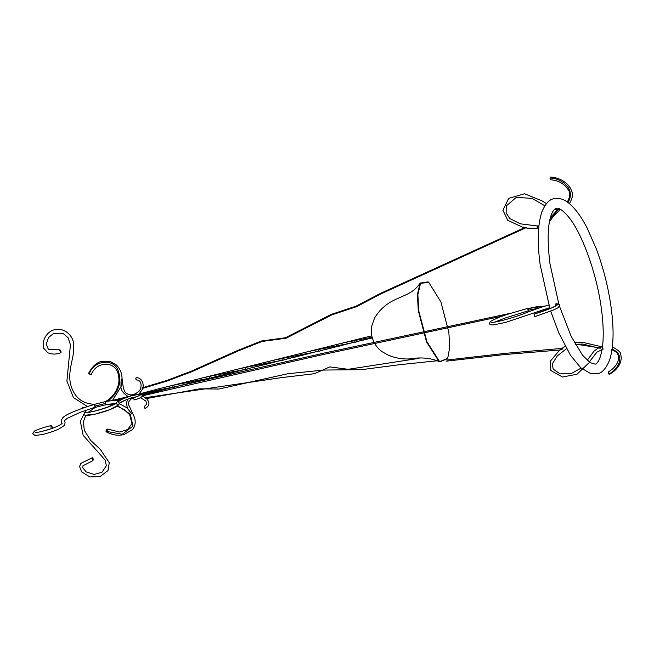 <?xml version="1.0" encoding="UTF-8"?>
<svg xmlns="http://www.w3.org/2000/svg" width="654" height="654" viewBox="0 0 654 654"><rect width="100%" height="100%" fill="white"/><g stroke="black" fill="none" stroke-linecap="round" stroke-linejoin="round"><path stroke-width="0.98" d="M534.817 316.667L534.048 314.116L534.817 316.683L553.881 309.865L557.919 307.789L559.505 305.958C560.102 304.764 559.08 304.045 556.431 303.799L555.524 306.08M555.336 306.178L556.088 303.865C563.012 303.906 546.057 310.642 534.048 314.116L551.526 307.952L556.889 305.32M133.612 397.91L134.119 399.937C140.577 398.212 143.161 396.537 141.869 394.902L141.305 394.436L325.112 352.866L510.987 313.184M136.596 394.599L130.71 396.022M135.656 394.795L136.441 394.583L135.664 394.656M119.306 403.657C120.516 401.924 125.053 399.896 132.909 397.567L133.915 397.305M119.249 403.706L118.709 401.662C119.78 400.076 123.949 398.147 131.209 395.874M133.547 397.934C143.447 394.1 142.736 393.397 131.413 395.817L130.35 396.111M131.479 395.793L130.465 395.874M142.973 387.659C144.33 379.835 138.141 376.966 136.057 377.832L135.811 378.584C135.975 379.933 136.236 380.129 136.572 379.173M121.963 379.541L121.219 378.968L121.015 382.206L121.006 386.988L121.775 382.794M121.015 386.457L120.933 386.759C120.81 390.054 123.165 393.283 127.98 396.438L128.037 396.447M142.67 388.353C142.474 389.253 142.27 389.097 142.065 387.887C142.27 389.097 142.474 389.253 142.67 388.353C143.062 387.274 142.858 387.119 142.065 387.887C142.858 387.119 143.062 387.274 142.67 388.353L167.22 380.996L191.524 371.815L238.399 350.855L262.066 341.47L286.068 338.216L331.684 314.942L356.765 306.579L380.955 293.891L525.685 227.87C522.481 227.625 522.284 227.469 525.088 227.404C527.41 228.033 527.606 228.189 525.685 227.87C522.481 227.625 522.284 227.469 525.088 227.404C527.41 228.033 527.606 228.189 525.685 227.87L525.751 227.756C522.505 227.249 522.293 227.085 525.105 227.249C527.443 228.042 527.664 228.213 525.751 227.756L527.238 228.172M154.933 389.8L137.405 394.46M129.345 396.414L127.98 396.438M139.948 393.61L144.779 394.272L150.019 393.193M154.025 390.136L154.998 389.735L154.499 390.176L155.063 392.04L159.036 390.937M142.065 395.351L145.441 394.321M149.12 391.321L155.063 392.04M127.906 399.103L126.41 402.815L127.44 408.431L131.789 413.933L132.231 413.017C137.405 420.669 134.789 427.495 131.928 429.931L124.505 434.289C119.02 436.144 112.848 435.294 106.005 431.73L106.676 431.436C105.662 431.526 105.744 430.839 106.913 429.376L107.583 429.081L119.772 432.041L127.595 429.539L131.953 423.547L129.655 414.718L124.007 409.478L117.058 406.118M144.82 406.674C144.182 406.036 144.133 406.502 144.657 408.071L145.098 408.366C149.913 405.979 150.216 402.529 145.989 398.024M502.656 316.046L321.809 354.82L188.213 385.231L142.057 395.915L145.458 397.665C146.447 398.278 146.406 398.646 145.335 398.768L199.666 388.828L218.918 389.04L287.646 373.769L323.55 370.066L361.695 369.649L399.692 364.687L437.551 360.738M419.067 358.335L348.206 369.306L329.82 366.894L314.329 373.728L281.67 377.587L145.458 397.665C144.918 397.142 144.877 397.509 145.335 398.768M131.945 412.633L131.789 413.933L131.945 412.633M108.719 404.123L106.03 404.581L105.278 403.518L105.261 402.014L108.564 401.049C115.619 400.158 119.02 400.289 118.766 401.433L118.48 402.3M118.627 398.785L127.636 396.978M111.409 400.632L117.655 399.185L118.685 401.09L119.322 400.976M126.385 396.986L127.947 396.422M121.301 378.977L122.012 379.524M121.219 378.968L120.925 386.727M144.575 392.465L149.341 393.144L154.818 391.975M118.129 399.226L120.916 399.905M154.998 389.735L173.187 385.206L172.689 385.647L173.245 387.511L177.226 386.408M154.499 390.176L158.399 390.937L163.631 389.792M158.137 389.081L162.969 389.751L168.201 388.664M167.31 386.792L173.245 387.511M127.317 408.129L131.789 413.933M121.767 398.131L124.211 398.278M85.658 412.224L84.832 412.257C83.499 414.276 83.786 415.249 85.707 415.176L95.141 414.154L109.357 409.805L117.72 405.455L116.469 403.461M108.564 401.049L109.202 400.976M112.75 400.371L114.769 400.403M118.022 400.927L118.685 401.09M90.465 374.538C88.29 373.548 87.922 373.262 89.345 373.671C91.176 374.399 91.544 374.693 90.465 374.538L91.323 374.709C95.459 362.234 113.109 360.141 117.695 372.298C119.469 377.718 119.363 382.835 117.377 387.659C116.216 391.092 113.011 397.436 105.335 401.63M122.061 378.993C122.036 373.287 120.074 368.562 116.183 364.818L110.379 361.58L102.433 361.343C97.119 361.973 92.476 366.027 88.486 373.508L89.345 373.671C93.874 360.379 112.978 358.065 117.933 369.886C122.208 381.985 118.848 392.416 107.845 401.196C117.998 399.676 120.009 400.763 113.886 404.474C107.101 408.325 87.652 413.565 84.832 412.257M162.764 387.936L167.53 388.623L172.999 387.446M173.187 385.206L191.377 380.685L190.878 381.118L191.434 382.982L195.415 381.887M172.689 385.647L176.588 386.408L181.82 385.271M176.327 384.552L181.15 385.222L186.39 384.135M185.491 382.271L191.434 382.982M131.724 413.99L132.353 413.557M549.09 305.026L549.859 307.584M180.945 383.408L185.72 384.094L191.189 382.925M191.377 380.685L209.558 376.156L209.059 376.598L209.623 378.462L213.596 377.358M190.878 381.118L194.778 381.887L200.001 380.742M194.508 380.031L199.339 380.693L204.579 379.614M203.68 377.742L209.623 378.462M106.913 429.376C108 428.648 107.918 429.335 106.676 431.436L122.306 434.256L132.991 426.155L130.252 414.146L117.597 405.733M105.278 403.518L94.74 406.142L95.165 407.287L95.713 406.894M90.244 405.644L94.944 404.336M94.397 404.72L94.74 406.142M199.135 378.887L203.901 379.573L209.378 378.396M209.558 376.156L227.747 371.636L227.249 372.069L227.805 373.933L231.786 372.829M209.059 376.598L212.959 377.358L218.191 376.214M212.697 375.502L217.529 376.173L222.761 375.085M221.869 373.221L227.805 373.933M92.933 458.045C92.459 457.007 92.377 457.694 92.688 460.105C93.236 460.514 93.318 459.827 92.933 458.045L92.623 457.547L80.851 463.384L79.584 466.539L81.587 471.869L89.909 476.954L100.062 476.562L107.975 470.602L109.259 462.656L100.201 449.233L90.579 440.346L84.309 430.316L83.426 421.626L85.788 415.364M95.165 407.287L92.239 408.227M52.018 428.566C52.622 427.553 52.328 426.58 51.143 425.648C50.808 427.561 51.102 428.534 52.018 428.566M93.015 408.006L80.622 412.143L67.117 418.388L64.223 420.865C65.343 421.478 65.326 423.048 64.182 425.574L58.827 429.016C53.971 431.231 48.314 433.103 41.856 434.624L35.095 435.482L32.7 433.594L34.441 431.06C39.003 428.893 44.611 427.07 51.249 425.599L51.143 425.648M59.898 350.806C60.601 352.653 60.969 352.947 61.018 351.672C59.972 349.547 59.596 349.261 59.898 350.806L59.866 349.808L48.47 349.612L46.254 343.988L48.502 337.603L53.677 333.368L62.874 333.254L68.09 337.734L70.436 344.74L66.896 381.102L73.452 397.575L87.407 406.518M94.789 404.278C81.954 403.943 73.828 397.043 70.419 383.587C67.64 369.436 74.638 356.724 73.698 346.587C74.548 332.608 58.108 323.599 48.069 333.368C43.883 337.685 42.412 342.622 43.654 348.181L47.816 352.776C52.091 354.525 56.506 354.484 61.051 352.661L61.018 351.672M217.324 374.358L222.09 375.044L227.559 373.875M227.747 371.636L245.937 367.107L245.438 367.54L245.994 369.404L249.975 368.308M227.249 372.069L231.148 372.829L236.38 371.693M230.887 370.982L235.71 371.644L240.95 370.556M240.051 368.692L245.994 369.404M92.688 460.105L92.991 460.612L82.993 465.746L82.739 467.733L86.246 471.926L94.143 474.42L101.926 472.327L106.373 465.73L105.122 460.048L83.14 435.302L80.352 421.307L85.903 410.271M235.505 369.837L240.28 370.516L245.749 369.346M245.937 367.107L264.126 362.578L263.619 363.019L264.183 364.883L268.156 363.779M245.438 367.54L249.338 368.308L254.561 367.164M249.076 366.453L253.899 367.123L259.139 366.036M258.24 364.164L264.183 364.883M85.38 407.189L82.257 407.834L81.799 408.431M86.737 406.739L87.268 406.51M253.695 365.308L258.469 365.995L263.938 364.818M264.126 362.578L282.307 358.057L281.809 358.49L282.364 360.354L286.346 359.259M263.619 363.019L267.527 363.779L272.751 362.635M267.257 361.924L272.089 362.594L277.329 361.507M276.429 359.643L282.364 360.354M271.884 360.779L276.65 361.466L282.119 360.297M282.307 358.057L300.497 353.528L299.998 353.969L300.554 355.833L304.535 354.73M281.809 358.49L285.708 359.259L290.94 358.114M285.446 357.403L290.27 358.065L295.51 356.986M294.611 355.114L300.554 355.833M290.065 356.258L294.84 356.945L300.309 355.768M300.497 353.528L318.686 348.999L318.179 349.44L318.743 351.304L322.724 350.201M299.998 353.969L303.897 354.73L309.129 353.585M303.636 352.874L308.459 353.544L313.699 352.457M312.8 350.585L318.743 351.304M308.255 351.729L313.029 352.416L318.498 351.239M318.686 348.999L336.867 344.478L336.369 344.911L336.933 346.775L340.906 345.68M318.179 349.44L322.087 350.201L327.311 349.064M321.817 348.353L326.648 349.015L331.889 347.928M330.989 346.064L336.933 346.775M326.444 347.2L331.21 347.887L336.687 346.718M336.867 344.478L355.057 339.949L354.558 340.391L355.114 342.255L359.095 341.151M336.369 344.911L340.268 345.68L345.5 344.535M340.006 343.824L344.83 344.486L350.07 343.407M349.171 341.535L355.114 342.255M344.633 342.68L349.399 343.366L354.869 342.189M354.558 340.391L358.457 341.151L363.689 340.006M355.057 339.949L371.807 335.821M358.196 339.295L363.019 339.966L368.259 338.878M367.36 337.014L372.2 337.464M362.815 338.151L367.589 338.837L372.339 337.971M612.381 346.873L612.504 347.021C618.267 350.07 621.03 352.547 620.777 354.452L621.3 358.22L620.646 361.842C618.766 367.041 615.071 371.194 609.544 374.284L608.768 374.014L608.204 371.954C613.795 368.758 617.204 364.67 618.431 359.667L618.553 356.782C617.613 353.536 617.728 352.351 611.588 349.555M568.947 203.026L567.271 202.004C570.174 196.813 570.558 192.816 568.4 190.012L566.397 187.126C562.178 182.646 556.824 180.185 550.349 179.736L549.965 178.011L550.562 177.046C557.298 177.504 563.02 180.022 567.737 184.6L570.362 188.009C572.299 192.57 574.392 194.671 569.454 203.566L569.152 203.419C575.34 208.601 581.316 216.76 587.071 227.919L596.276 248.782C603.364 267.772 608.326 287.376 611.147 307.601C614.196 330.262 613.632 347.895 609.446 360.493C605.784 368.897 601.778 373.287 597.429 373.671L590.619 373.573L580.662 367.695L570.452 355.212L558.712 332.731L550.725 311.206M555.933 303.685L556.906 303.791M608.768 374.014C618.864 369.06 625.919 354.64 612.062 349.228L612.267 347.429M568.906 203.239L567.974 202.266C576.395 189.554 561.565 178.06 549.965 178.011M567.893 202.454L567.893 202.454C563.495 199.037 558.835 197.802 553.897 198.751C549.401 199.29 545.395 203.672 541.888 211.896C537.694 224.502 537.13 242.143 540.179 264.821L549.916 308.623M538.217 227.24C537.866 228.352 537.588 228.14 537.384 226.595L537.727 225.785M558.917 209.141C560.519 209.288 560.723 209.444 559.513 209.607C557.371 209.877 557.175 209.721 558.917 209.141L550.088 218.747M550.366 217.684L557.576 209.64M574.506 342.819L578.144 342.148L583.254 342.443L601.451 346.734L600.478 348.181L598.59 348.075M598.508 347.789L600.478 348.181M601.451 346.734L600.413 348.034L575.177 344.029M527.68 308.206L528.309 310.781L527.574 308.206L528.309 310.781L504.414 318.277L494.735 322.111M426.702 358.179L430.904 358.654M446.878 360.035L505.174 353.364L561.851 348.41L562.996 347.707M446.044 361.188L504.716 354.55L559.464 350.029M561.851 348.41C563.429 347.503 563.38 347.871 561.721 349.514L559.955 349.939M561.958 348.443C563.454 347.454 563.413 347.854 561.819 349.637M142.065 387.887L166.615 380.53L190.927 371.349L237.803 350.389L261.461 341.004L285.463 337.75L331.079 314.476L356.168 306.113L380.35 293.425L525.088 227.404L522.75 227.51M447.598 358.637L439.741 361.875L438.883 361.319L426.547 341.936L418.266 310.634L417.432 294.423L420.13 283.076L428.076 281.866L428.762 282.389L440.845 301.813L448.865 332.379L449.748 347.258L447.688 358.441L439.987 361.449L439.136 360.902L426.907 341.682L418.699 310.658L417.873 294.578L420.547 283.337L428.762 282.389M133.8 397.338L137.781 396.504M113.453 404.646L108.858 404.131M537.13 226.562L537.997 228.033M537.384 226.595L537.972 226.063M537.678 226.668C537.841 225.785 538.038 225.941 538.283 227.134C538.046 227.952 537.85 227.796 537.678 226.668L537.907 226.071M537.424 226.636C537.629 228.033 537.882 228.221 538.168 227.208M549.801 307.609L505.607 322.422L493.051 324.981L490.565 324.744C489.192 324.171 489.208 323.06 490.623 321.408C495.34 318.694 501.316 316.225 508.559 313.994L527.819 308.345M527.852 308.459L528.44 310.405L528.146 308.582M545.011 306.113L528.121 308.582L536.86 306.718L545.142 306.072M134.781 394.967C139 394.125 141.182 393.953 141.338 394.444M133.579 397.91L140.038 395.376M137.626 396.545L133.097 397.534M132.688 397.64C129.247 397.796 117.14 404.049 119.347 403.894M142.58 388.975L139.343 393.667M144.387 406.387L146.553 404.385L145.956 401.066L140.324 397.607M134.92 397.509L131.07 398.981L128.879 401.523L128.47 404.393L132.394 412.829L132.133 413.81M118.799 401.417C123.197 398.49 121.595 399.046 130.947 395.94M121.84 378.846L122.339 379.238C122.838 387.773 124.301 392.498 126.729 393.414C130.195 395.891 134.16 395.245 138.607 391.468C141.387 389.898 143.161 380.056 136.318 379.917M173.114 385.271L172.215 385.607M84.897 415.216C85.682 415.879 89.868 415.347 97.454 413.606L104.321 411.611C108.466 410.295 115.039 407.826 118.145 405.292L119.183 404M112.521 400.387L120.884 386.906M558.884 304.306L549.924 263.497C546.883 238.048 547.799 220.823 552.663 211.831C554.142 209.501 555.344 208.324 556.276 208.299C556.382 208.536 559.235 205.806 568.808 217.218C582.387 233.854 596.963 274.328 601.402 308.925C603.07 321.335 603.593 332.232 602.98 341.625C601.566 360.517 596.195 364.491 595.05 364.123L590.17 362.676L582.518 355.204L571.195 336.418L559.448 306.162M191.303 380.742L190.396 381.086M119.478 403.706L127.268 408.014M118.554 398.85L117.655 399.185M85.641 412.216C86.402 414.53 118.807 404.18 116.404 402.66L116.338 402.962M115.415 403.502L107.902 404.303M209.493 376.222L208.585 376.557M106.152 404.671L112.692 405.03M95.37 407.344L106.177 404.663M94.658 404.295L105.359 401.63M227.674 371.693L226.774 372.036M88.282 412.249L95.419 407.344M245.863 367.172L244.956 367.507M90.743 405.472C74.008 410.974 64.582 415.192 62.465 418.11C60.961 421.045 60.838 422.795 62.097 423.351L62.097 423.22C62.645 422.836 61.288 425.574 47.824 429.833C40.842 431.828 36.624 432.67 35.161 432.368L35.373 432.507M41.088 431.64L50.865 428.852M264.053 362.643L263.145 362.978M282.234 358.114L281.334 358.457M300.423 353.593L299.516 353.928M318.612 349.064L317.705 349.408M336.794 344.544L335.894 344.879M354.983 340.015L354.084 340.35M537.997 226.063L520.322 223.815L509.891 218.608L506.122 213.008L506.27 205.92L516.349 197.328L532.037 198.399L544.839 205.765M554.281 209.574L557.339 209.844M527.288 228.172L537.776 228.279L538.226 227.257M538.896 225.932L537.866 226.08M560.429 209.509L554.339 215.411L549.532 221.281M538.724 227.641L538.054 227.731L538.16 227.183M602.53 346.432L601.394 346.726M598.255 348.026L593.995 351.157L587.186 360.329M581.12 368.104L571.228 373.565L560.037 373.851L553.17 369.126L552.295 363.894L557.183 356.046L566.511 348.688M575.332 344.306L582.779 344.045L598.99 348.141M549.286 304.968C543.172 306.497 535.561 309.056 526.445 312.637C510.586 319.087 491.734 323.264 491.644 322.275L491.841 322.389M528.546 310.184L538.446 308.214M603.315 349.015L596.873 352.187L589.279 362.063M588.575 363.158L576.967 374.243L562.465 377.006L550.889 370.565L550.284 361.221L559.522 350.258M565.211 346.326L562.971 347.715M560.396 349.563L559.947 350.242M546.45 203.582L541.945 200.827L524.549 193.756L508.714 198.342L502.918 210.204L507.774 220.333L522.75 227.298M420.13 283.076C416.77 288.316 411.718 292.371 404.957 295.248L394.934 299.777C386.351 303.693 379.565 309.767 374.562 318.016L371.586 326.575C370.883 332.837 371.578 334.48 372.052 336.9L372.993 339.908C375.11 345.05 378.167 348.991 382.181 351.721L388.321 355.204C395.155 358.032 402.194 359.275 409.437 358.932C421.078 356.978 431.174 357.959 439.741 361.875"/></g></svg>
